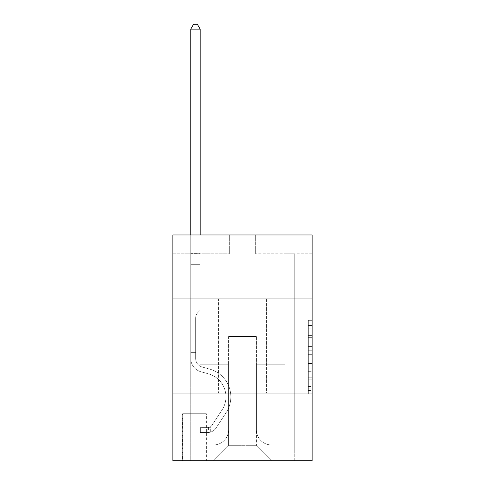 <?xml version="1.0" encoding="UTF-8"?>
<svg xmlns="http://www.w3.org/2000/svg" width="485" height="485" viewBox="0 0 485 485"><rect width="100%" height="100%" fill="white"/><g stroke="black" fill="none" stroke-linecap="round" stroke-linejoin="round"><path stroke-width="0.36" stroke-dasharray="2.42 1.82" d="M308.351 342.865L308.351 354.687L312.116 354.687L312.116 390.51L312.116 324.029L312.116 354.687L308.351 354.687L308.351 322.919L308.351 394.208L308.351 320.336L308.351 389.037L312.116 389.037L308.351 389.037L312.116 389.037L308.351 389.037L308.351 377.215L308.351 394.208L312.116 394.208L312.116 320.336L312.116 388.849L312.116 359.858L308.351 359.858L312.116 359.858L312.116 377.215L312.116 325.502L308.351 325.502L312.116 325.502L312.116 394.208L312.116 324.029L312.116 394.208L308.351 394.208L308.351 320.336L312.116 320.336L312.116 324.029L312.116 320.336L312.116 324.029L312.116 320.336L312.116 322.919L312.116 320.336L308.351 320.336L308.351 325.502L312.116 325.502L308.351 325.502L308.351 342.865L312.116 342.865M266.58 298.942L266.58 393.02L218.42 393.02L266.58 393.02L218.42 393.02L266.58 393.02L266.58 298.942L218.42 298.942L218.42 393.02L218.42 298.942L266.58 298.942M206.374 413.711L182.293 413.711L206.374 413.711L206.374 460.75L182.293 460.75L206.374 460.75M182.293 413.711L182.293 460.75M312.116 350.249L312.116 346.557L312.116 350.249L308.351 350.249L308.351 335.384L308.351 379.155L308.351 368.163L312.116 368.163L308.351 368.163L308.351 394.208L312.116 394.208L308.351 394.208L312.116 394.208L308.351 394.208L308.351 320.336L312.116 320.336L308.351 320.336L312.116 320.336L308.351 320.336L308.351 350.249L312.116 350.249M312.116 393.02L312.116 460.75L172.884 460.75L172.884 393.02L312.116 393.02L312.116 234.976L255.668 234.976L312.116 234.976L312.116 253.788L312.116 234.976L172.884 234.976L229.332 234.976L172.884 234.976L172.884 253.788L229.332 253.788L172.884 253.788L172.884 234.976L172.884 298.942L312.116 298.942L172.884 298.942L172.884 393.02L312.116 393.02L172.884 393.02M312.116 253.788L255.668 253.788L312.116 253.788M284.834 253.788L294.237 253.788L284.834 253.788L294.237 253.788L284.834 253.788L294.237 253.788L284.834 253.788L294.237 253.788L284.834 253.788L294.237 253.788L284.834 253.788L294.237 253.788L284.834 253.788L294.237 253.788L284.834 253.788L294.237 253.788L284.834 253.788L294.237 253.788L284.834 253.788L294.237 253.788L284.834 253.788L294.237 253.788L284.834 253.788L294.237 253.788L284.834 253.788L294.237 253.788L284.834 253.788L294.237 253.788L284.834 253.788L294.237 253.788L284.834 253.788L284.834 364.793L256.426 364.793L256.426 445.697L228.574 445.697L256.426 445.697L271.473 460.75L294.237 460.75L294.237 253.788L294.237 460.75L213.527 460.75L271.473 460.75L256.426 445.697L271.473 460.75L256.426 445.697L256.426 336.572L256.426 429.892A15.053 15.053 0 0 0 271.473 444.945L294.237 444.945L294.237 253.788L294.237 444.945L294.237 253.788L294.237 444.945L294.237 253.788L294.237 444.945L294.237 253.788L294.237 444.945L294.237 253.788L294.237 444.945L294.237 253.788L294.237 444.945L294.237 253.788L294.237 444.945L294.237 253.788L294.237 444.945L294.237 253.788L294.237 444.945L294.237 253.788L294.237 444.945L294.237 253.788L294.237 444.945L294.237 253.788L294.237 444.945L294.237 253.788L294.237 444.945L271.473 444.945A15.053 15.053 0 0 1 256.426 429.892A15.053 15.053 0 0 0 271.473 444.945A15.053 15.053 0 0 1 256.426 429.892A15.053 15.053 0 0 0 271.473 444.945A15.053 15.053 0 0 1 256.426 429.892A15.053 15.053 0 0 0 271.473 444.945A15.053 15.053 0 0 1 256.426 429.892A15.053 15.053 0 0 0 271.473 444.945A15.053 15.053 0 0 1 256.426 429.892A15.053 15.053 0 0 0 271.473 444.945A15.053 15.053 0 0 1 256.426 429.892A15.053 15.053 0 0 0 271.473 444.945A15.053 15.053 0 0 1 256.426 429.892A15.053 15.053 0 0 0 271.473 444.945A15.053 15.053 0 0 1 256.426 429.892A15.053 15.053 0 0 0 271.473 444.945A15.053 15.053 0 0 1 256.426 429.892A15.053 15.053 0 0 0 271.473 444.945A15.053 15.053 0 0 1 256.426 429.892A15.053 15.053 0 0 0 271.473 444.945A15.053 15.053 0 0 1 256.426 429.892A15.053 15.053 0 0 0 271.473 444.945A15.053 15.053 0 0 1 256.426 429.892A15.053 15.053 0 0 0 271.473 444.945A15.053 15.053 0 0 1 256.426 429.892A15.053 15.053 0 0 0 271.473 444.945A15.053 15.053 0 0 1 256.426 429.892L256.426 364.793L256.426 429.892L256.426 364.793L256.426 429.892L256.426 364.793L256.426 429.892L256.426 364.793L256.426 429.892L256.426 364.793L256.426 429.892L256.426 364.793L256.426 429.892L256.426 364.793L256.426 429.892L256.426 364.793L256.426 429.892L256.426 364.793L256.426 429.892L256.426 364.793L256.426 429.892L256.426 364.793L256.426 429.892L256.426 364.793L256.426 429.892L256.426 364.793L256.426 429.892L256.426 364.793L284.834 364.793L256.426 364.793L284.834 364.793L256.426 364.793L284.834 364.793L256.426 364.793L284.834 364.793L256.426 364.793L284.834 364.793L256.426 364.793L284.834 364.793L256.426 364.793L284.834 364.793L256.426 364.793L284.834 364.793L256.426 364.793L284.834 364.793L256.426 364.793L284.834 364.793L256.426 364.793L284.834 364.793L256.426 364.793L284.834 364.793L256.426 364.793L284.834 364.793L256.426 364.793L284.834 364.793L256.426 364.793L284.834 364.793L284.834 253.788M190.763 253.788L200.166 253.788L190.763 253.788L200.166 253.788L190.763 253.788L200.166 253.788L190.763 253.788L200.166 253.788L190.763 253.788L200.166 253.788L190.763 253.788L200.166 253.788L190.763 253.788L200.166 253.788L190.763 253.788L200.166 253.788L190.763 253.788L200.166 253.788L190.763 253.788L200.166 253.788L190.763 253.788L200.166 253.788L190.763 253.788L200.166 253.788L190.763 253.788L200.166 253.788L190.763 253.788L200.166 253.788L190.763 253.788L200.166 253.788L190.763 253.788L190.763 460.75L213.527 460.75L228.574 445.697L228.574 364.793L200.166 364.793L200.166 253.788L200.166 364.793L200.166 253.788L200.166 364.793L200.166 253.788L200.166 364.793L200.166 253.788L200.166 364.793L200.166 253.788L200.166 364.793L200.166 253.788L200.166 364.793L200.166 253.788L200.166 364.793L200.166 253.788L200.166 364.793L200.166 253.788L200.166 364.793L200.166 253.788L200.166 364.793L200.166 253.788L200.166 364.793L200.166 253.788L200.166 364.793L200.166 253.788L200.166 364.793L200.166 253.788L200.166 364.793L200.166 253.788L200.166 364.793L228.574 364.793L200.166 364.793L228.574 364.793L200.166 364.793L228.574 364.793L200.166 364.793L228.574 364.793L200.166 364.793L228.574 364.793L200.166 364.793L228.574 364.793L200.166 364.793L228.574 364.793L200.166 364.793L228.574 364.793L200.166 364.793L228.574 364.793L200.166 364.793L228.574 364.793L200.166 364.793L228.574 364.793L200.166 364.793L228.574 364.793L200.166 364.793L228.574 364.793L200.166 364.793L228.574 364.793L200.166 364.793L228.574 364.793L228.574 445.697L213.527 460.75L228.574 445.697L213.527 460.75L190.763 460.75L190.763 253.788L190.763 444.945L213.527 444.945A15.053 15.053 0 0 0 228.574 429.892L228.574 364.793L228.574 429.892A15.053 15.053 0 0 1 213.527 444.945A15.053 15.053 0 0 0 228.574 429.892A15.053 15.053 0 0 1 213.527 444.945A15.053 15.053 0 0 0 228.574 429.892A15.053 15.053 0 0 1 213.527 444.945A15.053 15.053 0 0 0 228.574 429.892A15.053 15.053 0 0 1 213.527 444.945A15.053 15.053 0 0 0 228.574 429.892A15.053 15.053 0 0 1 213.527 444.945A15.053 15.053 0 0 0 228.574 429.892A15.053 15.053 0 0 1 213.527 444.945A15.053 15.053 0 0 0 228.574 429.892A15.053 15.053 0 0 1 213.527 444.945A15.053 15.053 0 0 0 228.574 429.892A15.053 15.053 0 0 1 213.527 444.945A15.053 15.053 0 0 0 228.574 429.892A15.053 15.053 0 0 1 213.527 444.945A15.053 15.053 0 0 0 228.574 429.892A15.053 15.053 0 0 1 213.527 444.945A15.053 15.053 0 0 0 228.574 429.892A15.053 15.053 0 0 1 213.527 444.945A15.053 15.053 0 0 0 228.574 429.892A15.053 15.053 0 0 1 213.527 444.945A15.053 15.053 0 0 0 228.574 429.892A15.053 15.053 0 0 1 213.527 444.945A15.053 15.053 0 0 0 228.574 429.892A15.053 15.053 0 0 1 213.527 444.945L190.763 444.945L213.527 444.945L190.763 444.945L213.527 444.945L190.763 444.945L213.527 444.945L190.763 444.945L213.527 444.945L190.763 444.945L213.527 444.945L190.763 444.945L213.527 444.945L190.763 444.945L213.527 444.945L190.763 444.945L213.527 444.945L190.763 444.945L213.527 444.945L190.763 444.945L213.527 444.945L190.763 444.945L213.527 444.945L190.763 444.945L213.527 444.945L190.763 444.945L213.527 444.945L190.763 444.945L190.763 253.788M182.669 460.75L205.998 460.75L182.669 460.75L182.669 413.711L205.998 413.711L205.998 460.75L205.998 413.711L182.669 413.711L182.669 460.75M228.574 336.572L228.574 445.697L228.574 336.572L256.426 336.572L228.574 336.572M255.668 253.788L255.668 234.976L255.668 253.788M229.332 253.788L229.332 234.976L229.332 253.788M312.116 298.942L172.884 298.942M308.351 354.687L312.116 354.687L308.351 354.687M308.351 322.919L308.351 320.336L308.351 322.919L312.116 322.919L308.351 322.919M308.351 378.967L308.351 363.55L308.351 378.967L312.116 378.967L308.351 378.967M308.351 363.55L308.351 359.858L312.116 359.858L308.351 359.858L308.351 363.55L312.116 363.55L308.351 363.55M308.351 335.384L308.351 325.502L308.351 335.384L312.116 335.384L308.351 335.384M308.351 320.336L312.116 320.336L308.351 320.336L308.351 324.029L308.351 320.336L312.116 320.336M308.351 394.208L312.116 394.208L308.351 394.208L308.351 390.51L308.351 394.208M195.649 350.121L195.649 352.377L190.763 352.377L190.763 350.121L190.763 358.476L190.763 29.142L190.763 264.325L190.763 29.142L200.166 29.142L200.166 251.909L200.166 29.142L190.763 29.142L193.582 24.25L197.346 24.25L193.582 24.25L190.763 29.142L190.763 264.325L190.763 29.142L200.166 29.142L197.346 24.25L200.166 29.142L200.166 264.325L190.763 264.325L190.763 29.142L193.582 24.25L197.346 24.25L193.582 24.25L190.763 29.142L190.763 264.325L190.763 29.142L200.166 29.142L190.763 29.142L193.582 24.25L197.346 24.25L200.166 29.142L197.346 24.25L193.582 24.25L190.763 29.142L190.763 264.325L190.763 29.142L200.166 29.142L200.166 251.909L200.166 29.142L190.763 29.142L193.582 24.25L197.346 24.25L200.166 29.142L197.346 24.25L193.582 24.25L190.763 29.142L190.763 264.325L190.763 29.142L200.166 29.142L200.166 253.309L200.166 29.142L190.763 29.142L193.582 24.25L197.346 24.25L200.166 29.142L197.346 24.25L193.582 24.25L190.763 29.142L190.763 264.325L190.763 29.142L200.166 29.142L200.166 310.23L198.044 312.352A8.178 8.178 0 0 0 195.649 318.136A8.178 8.178 0 0 1 198.044 312.352L200.166 310.23L200.166 264.325L190.763 264.325L190.763 29.142L193.582 24.25L197.346 24.25L200.166 29.142L190.763 29.142L190.763 358.476A13.738 13.738 0 0 0 200.808 371.71A13.738 13.738 0 0 1 190.763 358.476L190.763 264.325L200.166 264.325L200.166 29.142L197.346 24.25L193.582 24.25L190.763 29.142L200.166 29.142L200.166 310.23L198.044 312.352A8.178 8.178 0 0 0 195.649 318.136A8.178 8.178 0 0 1 198.044 312.352L200.166 310.23L200.166 264.325L190.763 264.325L190.763 358.476A13.738 13.738 0 0 0 200.808 371.71A13.738 13.738 0 0 1 190.763 358.476L190.763 264.325L200.166 264.325L200.166 29.142L190.763 29.142L193.582 24.25L197.346 24.25L200.166 29.142L197.346 24.25L193.582 24.25L190.763 29.142L190.763 251.909L190.763 29.142L200.166 29.142L200.166 310.23L198.044 312.352A8.178 8.178 0 0 0 195.649 318.136A8.178 8.178 0 0 1 198.044 312.352L200.166 310.23L200.166 264.325L190.763 264.325L190.763 358.476A13.738 13.738 0 0 0 200.808 371.71A13.738 13.738 0 0 1 190.763 358.476L190.763 264.325L200.166 264.325L200.166 29.142L190.763 29.142L193.582 24.25L197.346 24.25L200.166 29.142L197.346 24.25L193.582 24.25L190.763 29.142L190.763 253.309L190.763 29.142L200.166 29.142L200.166 310.23L198.044 312.352A8.178 8.178 0 0 0 195.649 318.136A8.178 8.178 0 0 1 198.044 312.352L200.166 310.23L200.166 264.325L190.763 264.325L190.763 358.476A13.738 13.738 0 0 0 200.808 371.71L208.465 373.844L200.808 371.71A13.738 13.738 0 0 1 190.763 358.476L190.763 264.325L200.166 264.325L200.166 29.142L190.763 29.142L193.582 24.25L197.346 24.25L200.166 29.142L197.346 24.25L193.582 24.25L190.763 29.142L190.763 264.325L200.166 264.325L200.166 310.23L198.044 312.352A8.178 8.178 0 0 0 195.649 318.136A8.178 8.178 0 0 1 198.044 312.352L200.166 310.23L200.166 253.309L200.166 264.325L190.763 264.325L190.763 358.476A13.738 13.738 0 0 0 200.808 371.71A13.738 13.738 0 0 1 190.763 358.476L190.763 264.325L200.166 264.325L200.166 310.23L198.044 312.352A8.178 8.178 0 0 0 195.649 318.136A8.178 8.178 0 0 1 198.044 312.352L200.166 310.23L200.166 251.909L200.166 264.325L190.763 264.325L190.763 358.476A13.738 13.738 0 0 0 200.808 371.71A13.738 13.738 0 0 1 190.763 358.476L190.763 264.325L200.166 264.325L200.166 310.23L198.044 312.352A8.178 8.178 0 0 0 195.649 318.136A8.178 8.178 0 0 1 198.044 312.352L200.166 310.23L200.166 29.142L200.166 264.325L190.763 264.325L190.763 358.476A13.738 13.738 0 0 0 200.808 371.71L208.465 373.844L200.808 371.71A13.738 13.738 0 0 1 190.763 358.476L190.763 264.325L200.166 264.325L200.166 310.23L198.044 312.352A8.178 8.178 0 0 0 195.649 318.136A8.178 8.178 0 0 1 198.044 312.352L200.166 310.23L200.166 29.142L190.763 29.142L200.166 29.142L197.346 24.25L200.166 29.142L200.166 264.325L190.763 264.325L190.763 358.476A13.738 13.738 0 0 0 200.808 371.71A13.738 13.738 0 0 1 190.763 358.476L190.763 264.325L200.166 264.325L200.166 310.23L198.044 312.352A8.178 8.178 0 0 0 195.649 318.136A8.178 8.178 0 0 1 198.044 312.352L200.166 310.23L200.166 29.142L190.763 29.142L193.582 24.25L197.346 24.25L193.582 24.25L190.763 29.142L190.763 251.909L190.763 29.142L200.166 29.142L197.346 24.25L200.166 29.142L200.166 264.325L190.763 264.325L190.763 358.476A13.738 13.738 0 0 0 200.808 371.71A13.738 13.738 0 0 1 190.763 358.476L190.763 264.325L200.166 264.325L200.166 310.23L198.044 312.352A8.178 8.178 0 0 0 195.649 318.136A8.178 8.178 0 0 1 198.044 312.352L200.166 310.23L200.166 29.142L190.763 29.142L193.582 24.25L197.346 24.25L193.582 24.25L190.763 29.142L190.763 253.309L190.763 29.142L200.166 29.142L197.346 24.25L200.166 29.142L200.166 264.325L190.763 264.325L190.763 358.476A13.738 13.738 0 0 0 200.808 371.71L208.465 373.844A23.892 23.892 0 0 1 222.027 409.97A23.892 23.892 0 0 0 208.465 373.844L200.808 371.71A13.738 13.738 0 0 1 190.763 358.476L190.763 264.325L200.166 264.325L200.166 310.23L198.044 312.352A8.178 8.178 0 0 0 195.649 318.136A8.178 8.178 0 0 1 198.044 312.352L200.166 310.23L200.166 29.142L190.763 29.142L193.582 24.25L197.346 24.25L193.582 24.25L190.763 29.142L190.763 358.476A13.738 13.738 0 0 0 200.808 371.71A13.738 13.738 0 0 1 190.763 358.476L190.763 264.325L200.166 264.325L200.166 310.23L198.044 312.352A8.178 8.178 0 0 0 195.649 318.136A8.178 8.178 0 0 1 198.044 312.352L200.166 310.23L200.166 264.325L190.763 264.325L190.763 358.476A13.738 13.738 0 0 0 200.808 371.71A13.738 13.738 0 0 1 190.763 358.476L190.763 264.325L200.166 264.325L200.166 253.309L200.166 310.23L198.044 312.352A8.178 8.178 0 0 0 195.649 318.136A8.178 8.178 0 0 1 198.044 312.352L200.166 310.23L200.166 264.325L190.763 264.325L190.763 358.476A13.738 13.738 0 0 0 200.808 371.71L208.465 373.844L200.808 371.71A13.738 13.738 0 0 1 190.763 358.476L190.763 264.325L200.166 264.325L200.166 251.909L200.166 310.23L198.044 312.352A8.178 8.178 0 0 0 195.649 318.136A8.178 8.178 0 0 1 198.044 312.352L200.166 310.23L200.166 264.325L190.763 264.325L190.763 358.476A13.738 13.738 0 0 0 200.808 371.71A13.738 13.738 0 0 1 190.763 358.476L190.763 264.325L200.166 264.325L200.166 29.142L197.346 24.25L200.166 29.142L200.166 310.23L198.044 312.352A8.178 8.178 0 0 0 195.649 318.136A8.178 8.178 0 0 1 198.044 312.352L200.166 310.23L200.166 264.325L190.763 264.325L190.763 358.476L190.763 352.377L195.649 352.377L195.649 350.121L190.763 350.121L195.649 350.121L195.649 358.476L195.649 318.136L195.649 358.476A8.845 8.845 0 0 0 202.118 366.999A8.845 8.845 0 0 1 195.649 358.476L195.649 318.136L195.649 358.476L195.649 350.121L190.763 350.121L195.649 350.121L195.649 358.476A8.845 8.845 0 0 0 202.118 366.999A8.845 8.845 0 0 1 195.649 358.476L195.649 318.136L195.649 358.476A8.845 8.845 0 0 0 202.118 366.999A8.845 8.845 0 0 1 195.649 358.476L195.649 318.136L195.649 358.476L195.649 350.121L190.763 350.121L195.649 350.121L195.649 358.476A8.845 8.845 0 0 0 202.118 366.999L209.775 369.133L202.118 366.999A8.845 8.845 0 0 1 195.649 358.476L195.649 318.136L195.649 358.476A8.845 8.845 0 0 0 202.118 366.999A8.845 8.845 0 0 1 195.649 358.476L195.649 318.136L195.649 358.476L195.649 350.121L190.763 350.121L195.649 350.121L195.649 358.476A8.845 8.845 0 0 0 202.118 366.999A8.845 8.845 0 0 1 195.649 358.476L195.649 318.136L195.649 358.476A8.845 8.845 0 0 0 202.118 366.999L209.775 369.133L202.118 366.999A8.845 8.845 0 0 1 195.649 358.476L195.649 318.136L195.649 358.476L195.649 350.121L190.763 350.121L195.649 350.121L195.649 358.476A8.845 8.845 0 0 0 202.118 366.999A8.845 8.845 0 0 1 195.649 358.476L195.649 318.136L195.649 358.476A8.845 8.845 0 0 0 202.118 366.999A8.845 8.845 0 0 1 195.649 358.476L195.649 318.136L195.649 358.476L195.649 350.121L190.763 350.121L195.649 350.121L195.649 358.476A8.845 8.845 0 0 0 202.118 366.999L209.775 369.133L202.118 366.999A8.845 8.845 0 0 1 195.649 358.476L195.649 318.136L195.649 358.476A8.845 8.845 0 0 0 202.118 366.999A8.845 8.845 0 0 1 195.649 358.476L195.649 318.136L195.649 358.476L195.649 350.121L190.763 350.121L195.649 350.121L195.649 358.476A8.845 8.845 0 0 0 202.118 366.999A8.845 8.845 0 0 1 195.649 358.476L195.649 318.136L195.649 358.476A8.845 8.845 0 0 0 202.118 366.999L209.775 369.133A28.785 28.785 0 0 1 226.119 412.65A28.785 28.785 0 0 0 209.775 369.133L202.118 366.999A8.845 8.845 0 0 1 195.649 358.476L195.649 318.136L195.649 358.476L195.649 350.121L190.763 350.121M207.883 432.529A9.973 9.973 0 0 0 216.031 428.025L226.119 412.65A28.785 28.785 0 0 0 209.775 369.133L202.118 366.999A8.845 8.845 0 0 1 195.649 358.476A8.845 8.845 0 0 0 202.118 366.999A8.845 8.845 0 0 1 195.649 358.476L195.649 318.136L195.649 358.476A8.845 8.845 0 0 0 202.118 366.999L209.775 369.133L202.118 366.999A8.845 8.845 0 0 1 195.649 358.476A8.845 8.845 0 0 0 202.118 366.999A8.845 8.845 0 0 1 195.649 358.476A8.845 8.845 0 0 0 202.118 366.999L209.775 369.133A28.785 28.785 0 0 1 226.119 412.65A28.785 28.785 0 0 0 209.775 369.133L202.118 366.999A8.845 8.845 0 0 1 195.649 358.476A8.845 8.845 0 0 0 202.118 366.999L209.775 369.133L202.118 366.999A8.845 8.845 0 0 1 195.649 358.476A8.845 8.845 0 0 0 202.118 366.999A8.845 8.845 0 0 1 195.649 358.476A8.845 8.845 0 0 0 202.118 366.999L209.775 369.133L202.118 366.999A8.845 8.845 0 0 1 195.649 358.476A8.845 8.845 0 0 0 202.118 366.999L209.775 369.133A28.785 28.785 0 0 1 226.119 412.65L216.031 428.025L226.119 412.65A28.785 28.785 0 0 0 209.775 369.133L202.118 366.999A8.845 8.845 0 0 1 195.649 358.476A8.845 8.845 0 0 0 202.118 366.999A8.845 8.845 0 0 1 195.649 358.476A8.845 8.845 0 0 0 202.118 366.999L209.775 369.133L202.118 366.999A8.845 8.845 0 0 1 195.649 358.476A8.845 8.845 0 0 0 202.118 366.999L209.775 369.133L202.118 366.999A8.845 8.845 0 0 1 195.649 358.476A8.845 8.845 0 0 0 202.118 366.999A8.845 8.845 0 0 1 195.649 358.476A8.845 8.845 0 0 0 202.118 366.999L209.775 369.133A28.785 28.785 0 0 1 226.119 412.65A28.785 28.785 0 0 0 209.775 369.133L202.118 366.999A8.845 8.845 0 0 1 195.649 358.476A8.845 8.845 0 0 0 202.118 366.999L209.775 369.133L202.118 366.999A8.845 8.845 0 0 1 195.649 358.476A8.845 8.845 0 0 0 202.118 366.999A8.845 8.845 0 0 1 195.649 358.476A8.845 8.845 0 0 0 202.118 366.999L209.775 369.133L202.118 366.999A8.845 8.845 0 0 1 195.649 358.476A8.845 8.845 0 0 0 202.118 366.999L209.775 369.133A28.785 28.785 0 0 1 226.119 412.65A28.785 28.785 0 0 0 209.775 369.133L202.118 366.999L209.775 369.133A28.785 28.785 0 0 1 226.119 412.65L216.031 428.025L226.119 412.65A28.785 28.785 0 0 0 209.775 369.133L202.118 366.999L209.775 369.133A28.785 28.785 0 0 1 226.119 412.65A28.785 28.785 0 0 0 209.775 369.133L202.118 366.999L209.775 369.133A28.785 28.785 0 0 1 226.119 412.65A28.785 28.785 0 0 0 209.775 369.133L202.118 366.999L209.775 369.133A28.785 28.785 0 0 1 226.119 412.65L216.031 428.025A9.973 9.973 0 0 1 210.702 432.062A9.973 9.973 0 0 0 216.031 428.025L226.119 412.65A28.785 28.785 0 0 0 209.775 369.133L202.118 366.999L209.775 369.133A28.785 28.785 0 0 1 226.119 412.65A28.785 28.785 0 0 0 209.775 369.133L202.118 366.999L209.775 369.133A28.785 28.785 0 0 1 226.119 412.65A28.785 28.785 0 0 0 209.775 369.133L202.118 366.999L209.775 369.133A28.785 28.785 0 0 1 226.119 412.65L216.031 428.025L226.119 412.65A28.785 28.785 0 0 0 209.775 369.133L202.118 366.999L209.775 369.133A28.785 28.785 0 0 1 226.119 412.65A28.785 28.785 0 0 0 209.775 369.133L202.118 366.999L209.775 369.133A28.785 28.785 0 0 1 226.119 412.65A28.785 28.785 0 0 0 209.775 369.133L202.118 366.999L209.775 369.133A28.785 28.785 0 0 1 226.119 412.65L216.031 428.025L226.119 412.65A28.785 28.785 0 0 0 209.775 369.133A28.785 28.785 0 0 1 226.119 412.65A28.785 28.785 0 0 0 209.775 369.133A28.785 28.785 0 0 1 226.119 412.65L216.031 428.025A9.973 9.973 0 0 1 210.702 432.062C207.804 432.681 207.804 432.681 210.702 432.062C207.804 432.681 207.804 432.681 210.702 432.062A9.973 9.973 0 0 0 216.031 428.025L226.119 412.65A28.785 28.785 0 0 0 209.775 369.133A28.785 28.785 0 0 1 226.119 412.65L216.031 428.025L226.119 412.65A28.785 28.785 0 0 0 209.775 369.133A28.785 28.785 0 0 1 226.119 412.65A28.785 28.785 0 0 0 209.775 369.133A28.785 28.785 0 0 1 226.119 412.65L216.031 428.025L226.119 412.65A28.785 28.785 0 0 0 209.775 369.133A28.785 28.785 0 0 1 226.119 412.65L216.031 428.025A9.973 9.973 0 0 1 210.702 432.062C207.804 432.681 207.804 432.681 210.702 432.062C207.804 432.681 207.804 432.681 210.702 432.062A9.973 9.973 0 0 0 216.031 428.025L226.119 412.65A28.785 28.785 0 0 0 209.775 369.133A28.785 28.785 0 0 1 226.119 412.65A28.785 28.785 0 0 0 209.775 369.133A28.785 28.785 0 0 1 226.119 412.65L216.031 428.025L226.119 412.65A28.785 28.785 0 0 0 209.775 369.133A28.785 28.785 0 0 1 226.119 412.65L216.031 428.025L226.119 412.65A28.785 28.785 0 0 0 209.775 369.133A28.785 28.785 0 0 1 226.119 412.65A28.785 28.785 0 0 0 209.775 369.133A28.785 28.785 0 0 1 226.119 412.65L216.031 428.025A9.973 9.973 0 0 1 210.702 432.062C207.804 432.681 207.804 432.681 210.702 432.062C207.804 432.681 207.804 432.681 210.702 432.062A9.973 9.973 0 0 0 216.031 428.025L226.119 412.65A28.785 28.785 0 0 0 209.775 369.133A28.785 28.785 0 0 1 226.119 412.65L216.031 428.025L226.119 412.65A28.785 28.785 0 0 0 209.775 369.133A28.785 28.785 0 0 1 226.119 412.65A28.785 28.785 0 0 0 209.775 369.133A28.785 28.785 0 0 1 226.119 412.65L216.031 428.025L226.119 412.65A28.785 28.785 0 0 0 209.775 369.133A28.785 28.785 0 0 1 226.119 412.65L216.031 428.025A9.973 9.973 0 0 1 210.702 432.062C207.804 432.681 207.804 432.681 210.702 432.062C207.804 432.681 207.804 432.681 210.702 432.062A9.973 9.973 0 0 0 216.031 428.025L226.119 412.65L216.031 428.025A9.973 9.973 0 0 1 210.702 432.062C207.804 432.681 207.804 432.681 210.702 432.062C207.804 432.681 207.804 432.681 210.702 432.062A9.973 9.973 0 0 0 216.031 428.025L226.119 412.65L216.031 428.025A9.973 9.973 0 0 1 210.702 432.062C207.804 432.681 207.804 432.681 210.702 432.062C207.804 432.681 207.804 432.681 210.702 432.062A9.973 9.973 0 0 0 216.031 428.025L226.119 412.65L216.031 428.025A9.973 9.973 0 0 1 210.702 432.062C207.804 432.681 207.804 432.681 210.702 432.062C207.804 432.681 207.804 432.681 210.702 432.062A9.973 9.973 0 0 0 216.031 428.025L226.119 412.65L216.031 428.025A9.973 9.973 0 0 1 210.702 432.062C207.804 432.681 207.804 432.681 210.702 432.062C207.804 432.681 207.804 432.681 210.702 432.062A9.973 9.973 0 0 0 216.031 428.025L226.119 412.65L216.031 428.025A9.973 9.973 0 0 1 210.702 432.062C207.804 432.681 207.804 432.681 210.702 432.062C207.804 432.681 207.804 432.681 210.702 432.062A9.973 9.973 0 0 0 216.031 428.025L226.119 412.65L216.031 428.025A9.973 9.973 0 0 1 210.702 432.062C207.804 432.681 207.804 432.681 210.702 432.062C207.804 432.681 207.804 432.681 210.702 432.062A9.973 9.973 0 0 0 216.031 428.025L226.119 412.65L216.031 428.025A9.973 9.973 0 0 1 210.702 432.062C207.804 432.681 207.804 432.681 210.702 432.062C207.804 432.681 207.804 432.681 210.702 432.062A9.973 9.973 0 0 0 216.031 428.025L226.119 412.65L216.031 428.025A9.973 9.973 0 0 1 210.702 432.062C207.804 432.681 207.804 432.681 210.702 432.062C207.804 432.681 207.804 432.681 210.702 432.062A9.973 9.973 0 0 0 216.031 428.025L226.119 412.65L216.031 428.025A9.973 9.973 0 0 1 210.702 432.062C207.804 432.681 207.804 432.681 210.702 432.062C207.804 432.681 207.804 432.681 210.702 432.062A9.973 9.973 0 0 0 216.031 428.025L226.119 412.65L216.031 428.025A9.973 9.973 0 0 1 210.702 432.062C207.804 432.681 207.804 432.681 210.702 432.062C207.804 432.681 207.804 432.681 210.702 432.062A9.973 9.973 0 0 0 216.031 428.025A9.973 9.973 0 0 1 207.883 432.529L207.883 427.631A5.08 5.08 0 0 0 211.939 425.345L222.027 409.97A23.892 23.892 0 0 0 208.465 373.844L200.808 371.71A13.738 13.738 0 0 1 190.763 358.476A13.738 13.738 0 0 0 200.808 371.71L208.465 373.844A23.892 23.892 0 0 1 222.027 409.97A23.892 23.892 0 0 0 208.465 373.844L200.808 371.71A13.738 13.738 0 0 1 190.763 358.476A13.738 13.738 0 0 0 200.808 371.71A13.738 13.738 0 0 1 190.763 358.476A13.738 13.738 0 0 0 200.808 371.71L208.465 373.844L200.808 371.71A13.738 13.738 0 0 1 190.763 358.476A13.738 13.738 0 0 0 200.808 371.71L208.465 373.844L200.808 371.71A13.738 13.738 0 0 1 190.763 358.476A13.738 13.738 0 0 0 200.808 371.71A13.738 13.738 0 0 1 190.763 358.476A13.738 13.738 0 0 0 200.808 371.71L208.465 373.844A23.892 23.892 0 0 1 222.027 409.97L211.939 425.345L222.027 409.97A23.892 23.892 0 0 0 208.465 373.844L200.808 371.71A13.738 13.738 0 0 1 190.763 358.476A13.738 13.738 0 0 0 200.808 371.71L208.465 373.844L200.808 371.71A13.738 13.738 0 0 1 190.763 358.476A13.738 13.738 0 0 0 200.808 371.71A13.738 13.738 0 0 1 190.763 358.476A13.738 13.738 0 0 0 200.808 371.71L208.465 373.844L200.808 371.71A13.738 13.738 0 0 1 190.763 358.476A13.738 13.738 0 0 0 200.808 371.71L208.465 373.844A23.892 23.892 0 0 1 222.027 409.97A23.892 23.892 0 0 0 208.465 373.844L200.808 371.71A13.738 13.738 0 0 1 190.763 358.476A13.738 13.738 0 0 0 200.808 371.71A13.738 13.738 0 0 1 190.763 358.476A13.738 13.738 0 0 0 200.808 371.71L208.465 373.844L200.808 371.71A13.738 13.738 0 0 1 190.763 358.476A13.738 13.738 0 0 0 200.808 371.71L208.465 373.844L200.808 371.71A13.738 13.738 0 0 1 190.763 358.476A13.738 13.738 0 0 0 200.808 371.71A13.738 13.738 0 0 1 190.763 358.476A13.738 13.738 0 0 0 200.808 371.71L208.465 373.844A23.892 23.892 0 0 1 222.027 409.97A23.892 23.892 0 0 0 208.465 373.844L200.808 371.71A13.738 13.738 0 0 1 190.763 358.476A13.738 13.738 0 0 0 200.808 371.71L208.465 373.844A23.892 23.892 0 0 1 222.027 409.97L211.939 425.345L222.027 409.97A23.892 23.892 0 0 0 208.465 373.844L200.808 371.71L208.465 373.844A23.892 23.892 0 0 1 222.027 409.97A23.892 23.892 0 0 0 208.465 373.844L200.808 371.71L208.465 373.844A23.892 23.892 0 0 1 222.027 409.97A23.892 23.892 0 0 0 208.465 373.844L200.808 371.71L208.465 373.844A23.892 23.892 0 0 1 222.027 409.97L211.939 425.345A5.08 5.08 0 0 1 210.702 426.648C207.853 427.958 207.853 427.958 210.702 426.648C207.853 427.958 207.853 427.958 210.702 426.648A5.08 5.08 0 0 0 211.939 425.345L222.027 409.97A23.892 23.892 0 0 0 208.465 373.844L200.808 371.71L208.465 373.844A23.892 23.892 0 0 1 222.027 409.97A23.892 23.892 0 0 0 208.465 373.844L200.808 371.71L208.465 373.844A23.892 23.892 0 0 1 222.027 409.97A23.892 23.892 0 0 0 208.465 373.844L200.808 371.71L208.465 373.844A23.892 23.892 0 0 1 222.027 409.97L211.939 425.345L222.027 409.97A23.892 23.892 0 0 0 208.465 373.844L200.808 371.71L208.465 373.844A23.892 23.892 0 0 1 222.027 409.97A23.892 23.892 0 0 0 208.465 373.844L200.808 371.71L208.465 373.844A23.892 23.892 0 0 1 222.027 409.97A23.892 23.892 0 0 0 208.465 373.844L200.808 371.71L208.465 373.844A23.892 23.892 0 0 1 222.027 409.97L211.939 425.345L222.027 409.97A23.892 23.892 0 0 0 208.465 373.844A23.892 23.892 0 0 1 222.027 409.97A23.892 23.892 0 0 0 208.465 373.844A23.892 23.892 0 0 1 222.027 409.97L211.939 425.345A5.08 5.08 0 0 1 210.702 426.648C207.853 427.958 207.853 427.958 210.702 426.648C207.853 427.958 207.853 427.958 210.702 426.648A5.08 5.08 0 0 0 211.939 425.345L222.027 409.97A23.892 23.892 0 0 0 208.465 373.844A23.892 23.892 0 0 1 222.027 409.97L211.939 425.345L222.027 409.97A23.892 23.892 0 0 0 208.465 373.844A23.892 23.892 0 0 1 222.027 409.97A23.892 23.892 0 0 0 208.465 373.844A23.892 23.892 0 0 1 222.027 409.97L211.939 425.345L222.027 409.97A23.892 23.892 0 0 0 208.465 373.844A23.892 23.892 0 0 1 222.027 409.97L211.939 425.345A5.08 5.08 0 0 1 210.702 426.648C207.853 427.958 207.853 427.958 210.702 426.648C207.853 427.958 207.853 427.958 210.702 426.648A5.08 5.08 0 0 0 211.939 425.345L222.027 409.97A23.892 23.892 0 0 0 208.465 373.844A23.892 23.892 0 0 1 222.027 409.97A23.892 23.892 0 0 0 208.465 373.844A23.892 23.892 0 0 1 222.027 409.97L211.939 425.345L222.027 409.97A23.892 23.892 0 0 0 208.465 373.844A23.892 23.892 0 0 1 222.027 409.97L211.939 425.345L222.027 409.97A23.892 23.892 0 0 0 208.465 373.844A23.892 23.892 0 0 1 222.027 409.97A23.892 23.892 0 0 0 208.465 373.844A23.892 23.892 0 0 1 222.027 409.97L211.939 425.345A5.08 5.08 0 0 1 210.702 426.648C207.853 427.958 207.853 427.958 210.702 426.648C207.853 427.958 207.853 427.958 210.702 426.648A5.08 5.08 0 0 0 211.939 425.345L222.027 409.97A23.892 23.892 0 0 0 208.465 373.844A23.892 23.892 0 0 1 222.027 409.97L211.939 425.345L222.027 409.97A23.892 23.892 0 0 0 208.465 373.844A23.892 23.892 0 0 1 222.027 409.97A23.892 23.892 0 0 0 208.465 373.844A23.892 23.892 0 0 1 222.027 409.97L211.939 425.345L222.027 409.97A23.892 23.892 0 0 0 208.465 373.844A23.892 23.892 0 0 1 222.027 409.97L211.939 425.345A5.08 5.08 0 0 1 210.702 426.648C207.853 427.958 207.853 427.958 210.702 426.648C207.853 427.958 207.853 427.958 210.702 426.648A5.08 5.08 0 0 0 211.939 425.345L222.027 409.97L211.939 425.345A5.08 5.08 0 0 1 210.702 426.648C207.853 427.958 207.853 427.958 210.702 426.648C207.853 427.958 207.853 427.958 210.702 426.648A5.08 5.08 0 0 0 211.939 425.345L222.027 409.97L211.939 425.345A5.08 5.08 0 0 1 210.702 426.648C207.853 427.958 207.853 427.958 210.702 426.648C207.853 427.958 207.853 427.958 210.702 426.648A5.08 5.08 0 0 0 211.939 425.345L222.027 409.97L211.939 425.345A5.08 5.08 0 0 1 210.702 426.648C207.853 427.958 207.853 427.958 210.702 426.648C207.853 427.958 207.853 427.958 210.702 426.648A5.08 5.08 0 0 0 211.939 425.345L222.027 409.97L211.939 425.345A5.08 5.08 0 0 1 210.702 426.648C207.853 427.958 207.853 427.958 210.702 426.648C207.853 427.958 207.853 427.958 210.702 426.648A5.08 5.08 0 0 0 211.939 425.345L222.027 409.97L211.939 425.345A5.08 5.08 0 0 1 210.702 426.648C207.853 427.958 207.853 427.958 210.702 426.648C207.853 427.958 207.853 427.958 210.702 426.648A5.08 5.08 0 0 0 211.939 425.345L222.027 409.97L211.939 425.345A5.08 5.08 0 0 1 210.702 426.648C207.853 427.958 207.853 427.958 210.702 426.648C207.853 427.958 207.853 427.958 210.702 426.648A5.08 5.08 0 0 0 211.939 425.345L222.027 409.97L211.939 425.345A5.08 5.08 0 0 1 210.702 426.648C207.853 427.958 207.853 427.958 210.702 426.648C207.853 427.958 207.853 427.958 210.702 426.648A5.08 5.08 0 0 0 211.939 425.345L222.027 409.97L211.939 425.345A5.08 5.08 0 0 1 210.702 426.648C207.853 427.958 207.853 427.958 210.702 426.648C207.853 427.958 207.853 427.958 210.702 426.648A5.08 5.08 0 0 0 211.939 425.345L222.027 409.97L211.939 425.345A5.08 5.08 0 0 1 210.702 426.648C207.853 427.958 207.853 427.958 210.702 426.648C207.853 427.958 207.853 427.958 210.702 426.648A5.08 5.08 0 0 0 211.939 425.345L222.027 409.97L211.939 425.345A5.08 5.08 0 0 1 210.702 426.648C207.853 427.958 207.853 427.958 210.702 426.648C207.853 427.958 207.853 427.958 210.702 426.648A5.08 5.08 0 0 0 211.939 425.345A5.08 5.08 0 0 1 207.883 427.631L207.883 432.529L200.353 432.529L207.883 432.529A9.973 9.973 0 0 0 216.031 428.025A9.973 9.973 0 0 1 207.883 432.529L207.883 427.631L200.353 427.637L207.883 427.631A5.08 5.08 0 0 0 211.939 425.345A5.08 5.08 0 0 1 207.883 427.631L207.883 432.529L200.353 432.529L200.353 427.637L200.353 432.529L207.883 432.529A9.973 9.973 0 0 0 216.031 428.025A9.973 9.973 0 0 1 207.883 432.529L207.883 427.631L200.353 427.637L207.883 427.631A5.08 5.08 0 0 0 211.939 425.345A5.08 5.08 0 0 1 207.883 427.631L207.883 432.529L200.353 432.529L200.353 427.637L200.353 432.529L207.883 432.529A9.973 9.973 0 0 0 216.031 428.025A9.973 9.973 0 0 1 207.883 432.529L207.883 427.631L200.353 427.637L207.883 427.631A5.08 5.08 0 0 0 211.939 425.345A5.08 5.08 0 0 1 207.883 427.631L207.883 432.529L200.353 432.529L200.353 427.637L200.353 432.529L207.883 432.529A9.973 9.973 0 0 0 216.031 428.025A9.973 9.973 0 0 1 207.883 432.529L207.883 427.631L200.353 427.637L207.883 427.631A5.08 5.08 0 0 0 211.939 425.345A5.08 5.08 0 0 1 207.883 427.631L207.883 432.529L200.353 432.529L200.353 427.637L200.353 432.529L207.883 432.529A9.973 9.973 0 0 0 216.031 428.025A9.973 9.973 0 0 1 207.883 432.529L207.883 427.631L200.353 427.637L207.883 427.631A5.08 5.08 0 0 0 211.939 425.345A5.08 5.08 0 0 1 207.883 427.631L207.883 432.529L200.353 432.529L200.353 427.637L200.353 432.529L207.883 432.529A9.973 9.973 0 0 0 216.031 428.025A9.973 9.973 0 0 1 207.883 432.529L207.883 427.631L200.353 427.637L207.883 427.631A5.08 5.08 0 0 0 211.939 425.345A5.08 5.08 0 0 1 207.883 427.631L207.883 432.529L200.353 432.529L200.353 427.637L200.353 432.529L207.883 432.529A9.973 9.973 0 0 0 216.031 428.025A9.973 9.973 0 0 1 207.883 432.529L207.883 427.631L200.353 427.637L207.883 427.631A5.08 5.08 0 0 0 211.939 425.345A5.08 5.08 0 0 1 207.883 427.631L207.883 432.529L200.353 432.529L200.353 427.637L200.353 432.529L207.883 432.529A9.973 9.973 0 0 0 216.031 428.025A9.973 9.973 0 0 1 207.883 432.529L207.883 427.631L200.353 427.637L207.883 427.631A5.08 5.08 0 0 0 211.939 425.345A5.08 5.08 0 0 1 207.883 427.631L207.883 432.529L200.353 432.529L200.353 427.637L200.353 432.529L207.883 432.529A9.973 9.973 0 0 0 216.031 428.025A9.973 9.973 0 0 1 207.883 432.529L207.883 427.631L200.353 427.637L207.883 427.631A5.08 5.08 0 0 0 211.939 425.345A5.08 5.08 0 0 1 207.883 427.631L207.883 432.529L200.353 432.529L200.353 427.637L200.353 432.529L207.883 432.529A9.973 9.973 0 0 0 216.031 428.025A9.973 9.973 0 0 1 207.883 432.529L207.883 427.631L200.353 427.637L207.883 427.631A5.08 5.08 0 0 0 211.939 425.345A5.08 5.08 0 0 1 207.883 427.631L207.883 432.529L200.353 432.529L200.353 427.637L200.353 432.529L207.883 432.529A9.973 9.973 0 0 0 216.031 428.025A9.973 9.973 0 0 1 207.883 432.529L207.883 427.631L200.353 427.637L207.883 427.631A5.08 5.08 0 0 0 211.939 425.345A5.08 5.08 0 0 1 207.883 427.631L207.883 432.529L200.353 432.529L200.353 427.637L200.353 432.529L207.883 432.529A9.973 9.973 0 0 0 216.031 428.025A9.973 9.973 0 0 1 207.883 432.529L207.883 427.631L200.353 427.637L207.883 427.631A5.08 5.08 0 0 0 211.939 425.345A5.08 5.08 0 0 1 207.883 427.631L207.883 432.529L200.353 432.529L200.353 427.637L200.353 432.529L207.883 432.529A9.973 9.973 0 0 0 216.031 428.025A9.973 9.973 0 0 1 207.883 432.529L207.883 427.631L200.353 427.637L207.883 427.631A5.08 5.08 0 0 0 211.939 425.345A5.08 5.08 0 0 1 207.883 427.631L207.883 432.529L200.353 432.529L200.353 427.637L200.353 432.529L207.883 432.529A9.973 9.973 0 0 0 216.031 428.025A9.973 9.973 0 0 1 207.883 432.529L207.883 427.631L200.353 427.637L207.883 427.631A5.08 5.08 0 0 0 211.939 425.345A5.08 5.08 0 0 1 207.883 427.631L207.883 432.529L200.353 432.529L200.353 427.637L200.353 432.529L207.883 432.529M190.763 234.976L190.763 29.142L200.166 29.142L190.763 29.142L193.582 24.25L197.346 24.25L193.582 24.25L190.763 29.142L190.763 251.909L190.763 29.142L200.166 29.142L197.346 24.25L200.166 29.142L200.166 251.909L200.166 29.142L190.763 29.142L193.582 24.25L197.346 24.25L193.582 24.25L190.763 29.142L200.166 29.142L197.346 24.25L200.166 29.142L200.166 234.976M200.353 427.637L207.695 427.637L200.353 427.637L200.353 432.529L200.353 427.637M190.763 251.909L190.763 253.309L190.763 251.909L200.166 251.909L190.763 251.909M210.702 432.062C207.804 432.681 207.804 432.681 210.702 432.062C207.804 432.681 207.804 432.681 210.702 432.062L210.702 426.648L210.702 432.062M200.166 29.142L197.346 24.25L193.582 24.25L190.763 29.142M308.351 377.215L312.116 377.215L308.351 377.215M308.351 371.674L312.116 371.674M308.351 337.324L312.116 337.324L308.351 337.324M308.351 324.029L312.116 324.029M308.351 390.51L312.116 390.51M308.351 386.448L312.116 386.448M308.351 328.09L312.116 328.09M308.351 350.988L312.116 350.988L308.351 350.988M308.351 371.862L312.116 371.862L308.351 371.862M308.351 379.155L312.116 379.155L308.351 379.155M308.351 346.557L312.116 346.557L308.351 346.557M190.763 253.309L200.166 253.309L190.763 253.309M195.649 352.377L190.763 352.377L195.649 352.377M308.351 388.849L312.116 388.849M308.351 389.037L312.116 389.037M308.351 325.502L312.116 325.502M208.447 427.582L208.447 432.499"/><path stroke-width="0.73" d="M312.116 298.942L312.116 234.976L172.884 234.976L172.884 298.942L312.116 298.942L312.116 460.75L172.884 460.75L172.884 298.942M312.116 393.02L172.884 393.02M200.166 234.976L200.166 29.142L190.763 29.142L190.763 234.976M190.763 29.142L193.582 24.25L197.346 24.25L200.166 29.142"/></g></svg>

